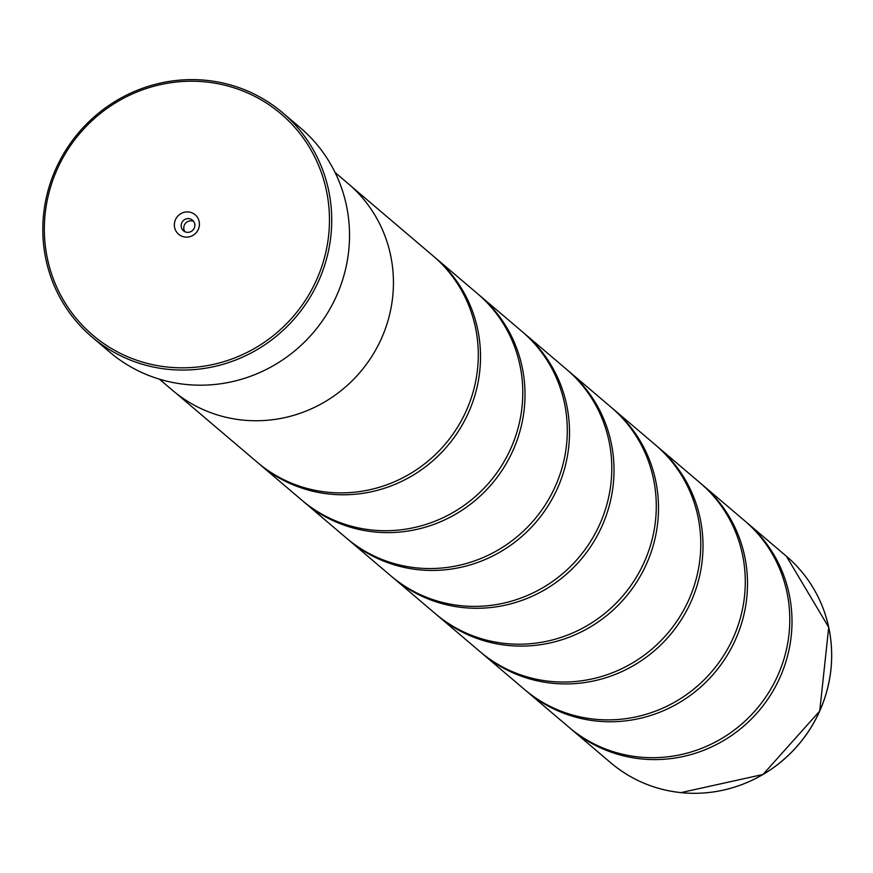 <?xml version="1.0" encoding="UTF-8"?>
<svg xmlns="http://www.w3.org/2000/svg" width="873" height="873" viewBox="0 0 873 873"><rect width="100%" height="100%" fill="white"/><g stroke="black" fill="none" stroke-linecap="round" stroke-linejoin="round"><path stroke-width="1.31" d="M745.64 521.618A135.566 131.212 130.4 0 1 746.753 522.556A135.566 131.212 130.4 0 1 780.047 677.317A135.566 131.212 130.4 0 1 641.197 758.91A135.566 131.212 130.4 0 1 571.149 729.13A135.566 131.212 130.4 0 1 570.036 728.169M701.139 483.784A135.566 131.212 130.4 0 1 702.263 484.722A135.566 131.212 130.4 0 1 735.546 639.494A135.566 131.212 130.4 0 1 596.695 721.076A135.566 131.212 130.4 0 1 526.648 691.296A135.566 131.212 130.4 0 1 525.535 690.347M656.649 445.961A135.566 131.212 130.4 0 1 657.762 446.9A135.566 131.212 130.4 0 1 691.045 601.661A135.566 131.212 130.4 0 1 552.205 683.243A135.566 131.212 130.4 0 1 482.147 653.462A135.566 131.212 130.4 0 1 481.045 652.513M612.148 408.127A135.566 131.212 130.4 0 1 613.261 409.066A135.566 131.212 130.4 0 1 646.555 563.827A135.566 131.212 130.4 0 1 507.704 645.42A135.566 131.212 130.4 0 1 437.646 615.64A135.566 131.212 130.4 0 1 436.544 614.679M567.646 370.294A135.566 131.212 130.4 0 1 568.76 371.232A135.566 131.212 130.4 0 1 602.054 526.004A135.566 131.212 130.4 0 1 463.203 607.586A135.566 131.212 130.4 0 1 393.156 577.806A135.566 131.212 130.4 0 1 392.042 576.857M523.145 332.471A135.566 131.212 130.4 0 1 524.269 333.41A135.566 131.212 130.4 0 1 557.552 488.171A135.566 131.212 130.4 0 1 418.702 569.753A135.566 131.212 130.4 0 1 348.654 539.972A135.566 131.212 130.4 0 1 347.541 539.023M478.655 294.637A135.566 131.212 130.4 0 1 479.768 295.576A135.566 131.212 130.4 0 1 513.051 450.337A135.566 131.212 130.4 0 1 374.211 531.93A135.566 131.212 130.4 0 1 304.153 502.15A135.566 131.212 130.4 0 1 303.051 501.189M434.154 256.804A135.566 131.212 130.4 0 1 435.267 257.742A135.566 131.212 130.4 0 1 468.561 412.514A135.566 131.212 130.4 0 1 329.71 494.096A135.566 131.212 130.4 0 1 259.652 464.316A135.566 131.212 130.4 0 1 258.55 463.367M205.919 81.953A145.245 140.586 -49.6 0 0 45.614 209.989A145.245 140.586 -49.6 0 0 167.878 367.096A145.245 140.586 -49.6 0 0 328.183 239.071A145.245 140.586 -49.6 0 0 205.919 81.953M167.998 369.312A147.188 142.463 130.4 0 1 91.938 336.978A147.188 142.463 130.4 0 1 55.796 168.947A147.188 142.463 130.4 0 1 206.541 80.371A147.188 142.463 130.4 0 1 282.601 112.704A147.188 142.463 130.4 0 1 318.743 280.735A147.188 142.463 130.4 0 1 167.998 369.312M185.229 237.074A12.779 12.375 -49.6 0 0 199.328 225.801A12.779 12.375 -49.6 0 0 188.568 211.975A12.779 12.375 -49.6 0 0 174.469 223.248A12.779 12.375 -49.6 0 0 185.229 237.074M187.095 232.316A6.973 6.744 -49.6 0 0 192.529 220.16A6.973 6.744 -49.6 0 0 181.78 222.822A6.973 6.744 -49.6 0 0 187.095 232.316M193.675 221.436A6.973 6.744 -49.6 0 0 184.934 231.716M91.938 336.978L109.736 352.114A147.188 142.463 -49.6 0 0 185.796 384.447A147.188 142.463 -49.6 0 0 336.541 295.871A147.188 142.463 -49.6 0 0 300.399 127.84L282.601 112.704M702.263 484.722L744.538 520.668A135.566 131.212 130.4 0 1 777.821 675.429A135.566 131.212 130.4 0 1 638.971 757.011A135.566 131.212 130.4 0 1 568.923 727.231L526.648 691.296M159.388 379.155L172.472 390.275A135.621 131.266 -49.6 0 0 242.563 420.066A135.621 131.266 -49.6 0 0 381.468 338.451A135.621 131.266 -49.6 0 0 348.163 183.614L335.079 172.494M657.762 446.9L700.037 482.834A135.566 131.212 130.4 0 1 733.32 637.596A135.566 131.212 130.4 0 1 594.469 719.188A135.566 131.212 130.4 0 1 524.422 689.408L482.147 653.462M613.261 409.066L655.536 445.001A135.566 131.212 130.4 0 1 688.819 599.773A135.566 131.212 130.4 0 1 549.979 681.355A135.566 131.212 130.4 0 1 479.921 651.574L437.646 615.64M568.76 371.232L611.035 407.178A135.566 131.212 130.4 0 1 644.329 561.939A135.566 131.212 130.4 0 1 505.478 643.521A135.566 131.212 130.4 0 1 435.431 613.741L393.156 577.806M524.269 333.41L566.544 369.344A135.566 131.212 130.4 0 1 599.827 524.106A135.566 131.212 130.4 0 1 460.977 605.698A135.566 131.212 130.4 0 1 390.929 575.918L348.654 539.972M479.768 295.576L522.043 331.511A135.566 131.212 130.4 0 1 555.326 486.283A135.566 131.212 130.4 0 1 416.476 567.865A135.566 131.212 130.4 0 1 346.428 538.084L304.153 502.15M435.267 257.742L477.542 293.688A135.566 131.212 130.4 0 1 510.825 448.449A135.566 131.212 130.4 0 1 371.985 530.031A135.566 131.212 130.4 0 1 301.927 500.251L259.652 464.316M351.055 186.156L433.041 255.854A135.566 131.212 130.4 0 1 466.335 410.616A135.566 131.212 130.4 0 1 327.484 492.208A135.566 131.212 130.4 0 1 257.437 462.417L175.44 392.719M824.985 613.643A135.522 131.179 130.4 0 1 680.907 792.619C654.379 789.727 631.015 779.796 610.794 762.827A135.566 131.212 -49.6 0 0 680.842 792.619A135.522 131.179 130.4 0 1 673.64 791.669M680.842 792.619A135.566 131.212 -49.6 0 0 819.692 711.026A135.566 131.212 -49.6 0 0 786.409 556.265L746.753 522.556M610.794 762.827L571.149 729.13M680.875 792.629L762.991 774.493L819.725 711.059L828.717 627.305L786.409 556.265"/></g></svg>
